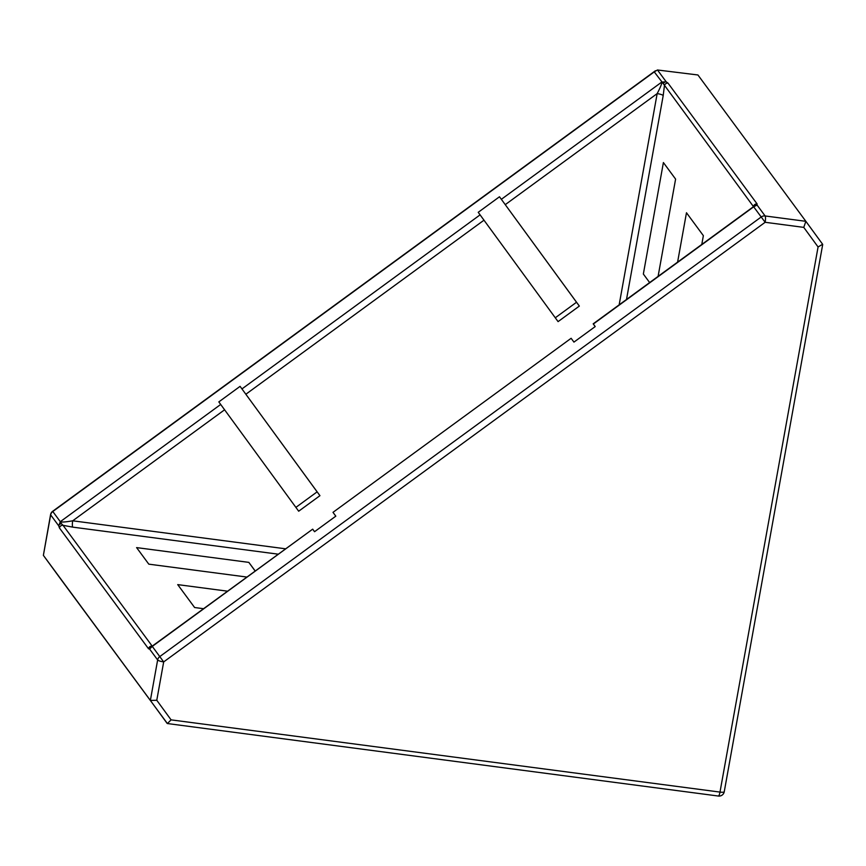 <?xml version="1.0" encoding="UTF-8"?>
<svg xmlns="http://www.w3.org/2000/svg" width="866" height="866" viewBox="0 0 866 866"><rect width="100%" height="100%" fill="white"/><g stroke="black" fill="none" stroke-linecap="round" stroke-linejoin="round"><path stroke-width="1.3" d="M43.376 555.355L60.144 578.304L43.376 555.355L50.661 514.891A5.272 5.023 -36.4 0 1 52.804 511.503L654.252 71.889L663.302 83.699A3.161 2.609 -61.4 0 1 666.192 81.815L661.765 82.075C661.992 83.461 660.466 87.314 657.164 93.615A5.272 1.115 -169.8 0 1 663.204 95.563L664.417 85.777A3.161 3.009 -36.4 0 1 668.022 83.136L666.192 81.815L657.467 69.984L697.931 74.974L805.856 221.317L765.111 215.959L757.057 205.026A3.161 3.063 -138.8 0 0 754.124 205.978A3.161 3.063 -138.8 0 0 754.124 205.989A3.161 3.063 -138.8 0 0 754.113 206L753.734 206.779L757.057 205.026L757.111 203.943A3.161 3.009 143.6 0 0 753.507 206.584L765.143 222.291A5.272 1.126 -82.5 0 0 765.111 215.959A5.272 5.023 143.6 0 0 761.236 216.965L159.788 656.58A5.272 5.023 143.6 0 0 157.644 659.968L150.37 700.432L43.376 555.355L50.574 514.631A5.272 1.115 -169.8 0 0 50.661 514.891L58.726 525.824A3.161 2.609 -11.1 0 1 61.399 523.649L60.306 521.689L58.726 525.824L59.44 527.968A3.161 3.009 -36.4 0 1 63.045 525.326L61.399 523.649M663.302 83.699L753.485 206.649M654.252 71.889L657.467 69.984M152.275 646.393L152.135 646.133A3.161 3.009 143.6 0 0 148.53 648.775L149.58 649.035L152.275 646.393L151.323 646.577A3.161 3.063 66.3 0 0 149.58 649.035L157.644 659.968A5.272 1.115 10.2 0 0 163.685 661.905L152.275 646.393L312.68 529.158L152.524 645.917M151.994 646.382L151.377 646.545A3.161 3.063 66.3 0 0 151.334 646.566L151.334 646.566M60.144 578.304L167.398 723.543L718.369 796.038A5.272 5.272 0 0 0 724.247 791.74A5.272 1.115 -169.8 0 1 719.992 792.087A5.272 1.126 97.5 0 1 718.369 796.038M319.944 495.677L298.683 511.211L218.827 401.9L240.088 386.355L319.944 495.677L317.129 491.856L295.891 507.379M579.343 306.077L558.083 321.622L478.227 212.311L499.487 196.766L579.343 306.077L576.529 302.256L555.279 317.79M171.089 719.863L156.778 700.269L163.685 661.905L765.143 222.291L803.767 227.379L818.078 246.972L719.992 792.087L171.089 719.863L167.398 723.543M156.778 700.269L150.37 700.432L167.127 723.381M803.767 227.379L805.856 221.317L822.624 244.266L805.856 221.317M818.078 246.972L822.624 244.266M285.412 548.784L72.712 520.802A5.272 1.126 -82.5 0 0 72.744 527.134L278.062 554.153M224.608 409.78L72.712 520.802C65.708 522.036 61.573 522.328 60.306 521.689L52.653 511.308A5.272 5.272 0 0 0 50.574 514.631M246.756 577.037L148.8 564.156L136.601 547.604L248.845 562.38L255.145 570.91M203.456 608.69L194.612 607.521L177.714 584.615L227.444 591.164M240.088 386.355L317.129 491.856M649.641 282.565L643.351 274.035L663.399 162.559L675.599 179.1L658.095 276.384M677.591 262.138L686.478 212.755L703.365 235.66L701.785 244.45M595.191 326.579L593.188 323.83L595.213 326.569L573.942 342.113L571.127 338.292L332.999 512.347L335.813 516.158L314.553 531.702L312.68 529.158M335.802 516.179L332.999 512.347M499.487 196.766L576.529 302.256M248.845 562.38L255.102 570.943M757.111 203.943L668.022 83.136M59.44 527.968L148.53 648.775M152.2 646.133L63.045 525.326L72.744 527.134M220.711 404.444L60.306 521.689M480.1 214.855L241.971 388.91M661.765 82.075L501.36 199.31M245.868 394.236L483.997 220.181M505.268 204.647L657.164 93.615L619.158 304.854M626.508 299.474L663.204 95.563M593.329 324.025L753.734 206.779M753.799 206.519L754.124 205.978M655.389 70.763L52.653 511.308M724.247 791.74L822.689 244.58M753.193 206.877L593.188 323.83"/></g></svg>
